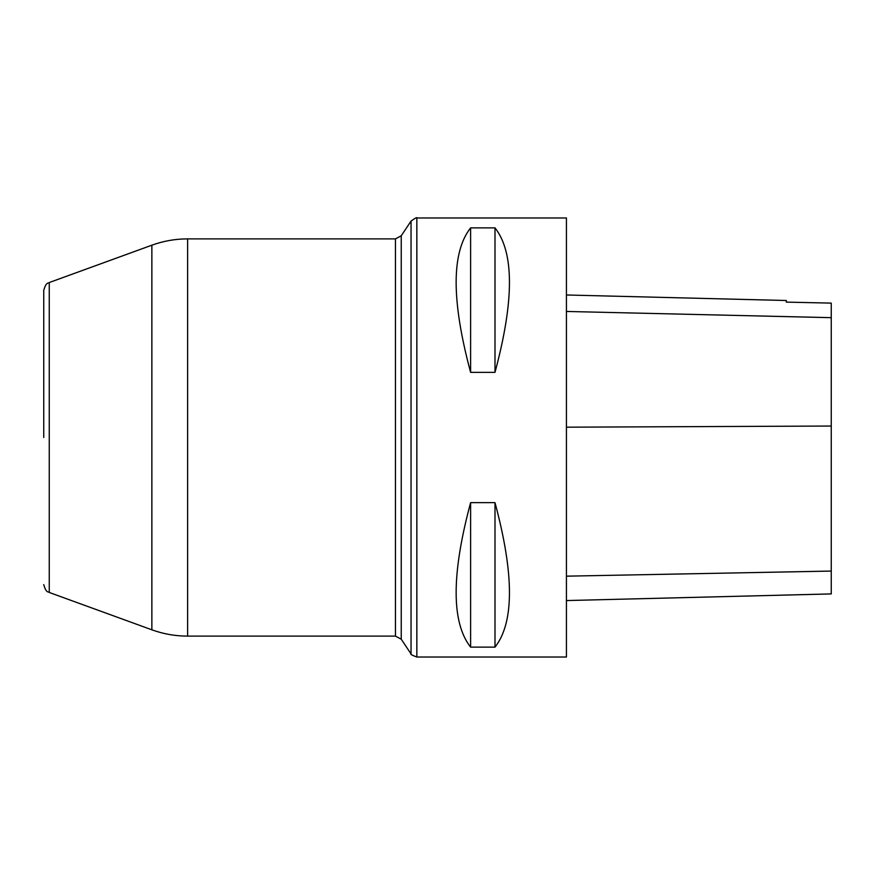 <?xml version="1.0" encoding="UTF-8"?>
<svg xmlns="http://www.w3.org/2000/svg" width="875" height="875" viewBox="0 0 875 875"><rect width="100%" height="100%" fill="white"/><g stroke="black" fill="none" stroke-linecap="round" stroke-linejoin="round"><path stroke-width="1.31" d="M43.75 437.5L43.75 290.391L43.75 437.5M566.431 657.027L566.431 217.973L416.839 217.973L416.839 657.027L566.431 657.027M470.608 502.655L494.998 502.655C514.27 574.416 514.27 622.584 494.998 647.128L470.608 647.128C451.325 622.584 451.325 574.416 470.608 502.655L470.608 647.128M470.608 227.872L494.998 227.872C514.27 252.416 514.27 300.584 494.998 372.345L470.608 372.345C451.325 300.584 451.325 252.416 470.608 227.872L470.608 372.345M566.431 600.567L831.25 593.917L831.25 303.111L786.297 302.116L786.297 300.508L566.431 294.984M831.25 303.111L786.297 302.116M494.998 502.655L494.998 647.128M494.998 227.872L494.998 372.345M151.867 245.186L49.252 282.537L49.252 592.462L151.867 629.814L151.867 245.186C163.417 240.997 175.339 238.897 187.622 238.886L187.622 636.114L395.445 636.114L395.445 238.886L401.242 235.78L401.242 639.22L411.042 653.92L411.042 221.08L401.242 235.78M831.25 571.069L566.431 576.166M831.25 426.037L566.431 427.186M831.25 317.669L566.431 311.456M187.622 238.886L395.445 238.886M151.867 629.814C163.417 634.003 175.339 636.103 187.622 636.114M395.445 636.114L401.242 639.22M49.252 592.462C48.497 591.314 46.342 593.841 43.75 584.609M49.252 282.537C48.497 283.686 46.342 281.159 43.75 290.391M411.042 653.92C410.145 654.216 412.081 655.255 416.839 657.027M416.839 217.973C417.123 217.066 415.188 218.094 411.042 221.08"/></g></svg>
